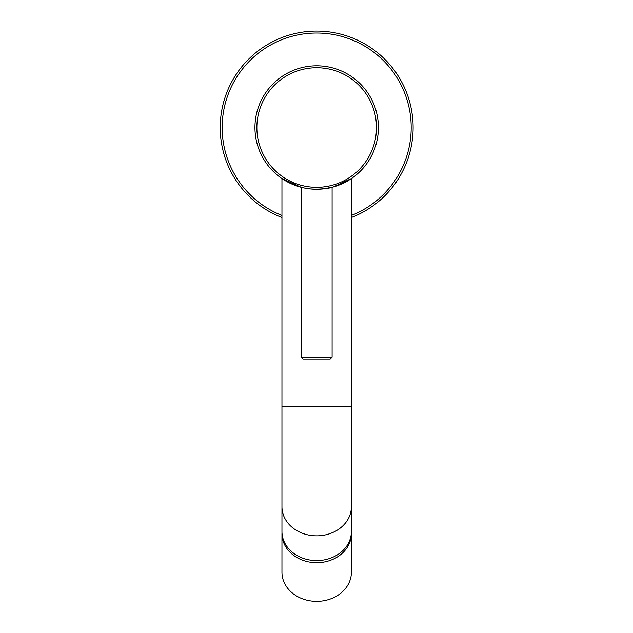 <?xml version="1.0" encoding="UTF-8"?>
<svg xmlns="http://www.w3.org/2000/svg" width="633" height="633" viewBox="0 0 633 633"><rect width="100%" height="100%" fill="white"/><g stroke="black" fill="none" stroke-linecap="round" stroke-linejoin="round"><path stroke-width="0.95" d="M305.312 188.215L301.245 187.313L301.245 357.091L303.167 359.022L330.173 359.022L332.103 357.091L301.245 357.091M307.67 188.61L309.719 188.879M316.674 189.267L325.457 188.642M330.054 187.803L332.103 187.313L332.103 357.091M324.072 188.824C341.962 184.883 326.343 190.454 309.276 188.824M378.399 127.542A61.725 61.725 0 0 0 316.674 65.816A61.725 61.725 0 0 0 254.949 127.542A61.725 61.725 0 0 0 316.674 189.275A61.725 61.725 0 0 0 378.399 127.542A61.725 61.725 0 0 1 316.674 189.275A61.725 61.725 0 0 1 254.949 127.542M351.584 178.451L333.409 186.957L327.791 188.262M281.756 178.451L301.245 187.313M308.54 188.737L310.194 188.927M281.954 178.577L281.954 531.475A34.72 29.118 180 0 0 316.674 560.593A34.72 29.118 180 0 0 351.394 531.475L351.394 406.41L281.954 406.41M351.394 178.577L351.394 406.41M281.978 532.519A34.72 29.118 -0 0 0 281.954 533.572A34.72 29.118 -0 0 0 333.322 559.129A34.72 29.118 -0 0 0 351.394 533.572A34.72 29.118 -0 0 0 351.37 532.519M281.954 533.572L281.954 572.232A34.72 29.118 -0 0 0 333.322 597.789A34.72 29.118 -0 0 0 351.394 572.232L351.394 533.572M270.433 42.902A96.445 96.445 0 0 0 281.954 217.523A96.445 96.445 0 0 1 270.433 42.902A96.445 96.445 0 0 1 401.314 81.301A96.445 96.445 0 0 1 362.915 212.19A96.445 96.445 0 0 0 401.314 81.301A96.445 96.445 0 0 0 270.433 42.902M351.394 217.523A96.445 96.445 0 0 0 362.915 212.19A96.445 96.445 0 0 1 351.394 217.523M376.469 127.542A59.795 59.795 0 0 0 316.674 67.747A59.795 59.795 0 0 0 256.871 127.542A59.795 59.795 0 0 0 316.674 187.344A59.795 59.795 0 0 0 376.469 127.542M351.394 506.709A34.72 29.118 180 0 1 316.674 535.827A34.72 29.118 180 0 1 281.954 506.709M351.394 215.457A94.523 94.523 0 0 0 399.621 82.227A94.523 94.523 0 0 0 222.333 133.397A94.523 94.523 0 0 0 281.954 215.457"/></g></svg>
